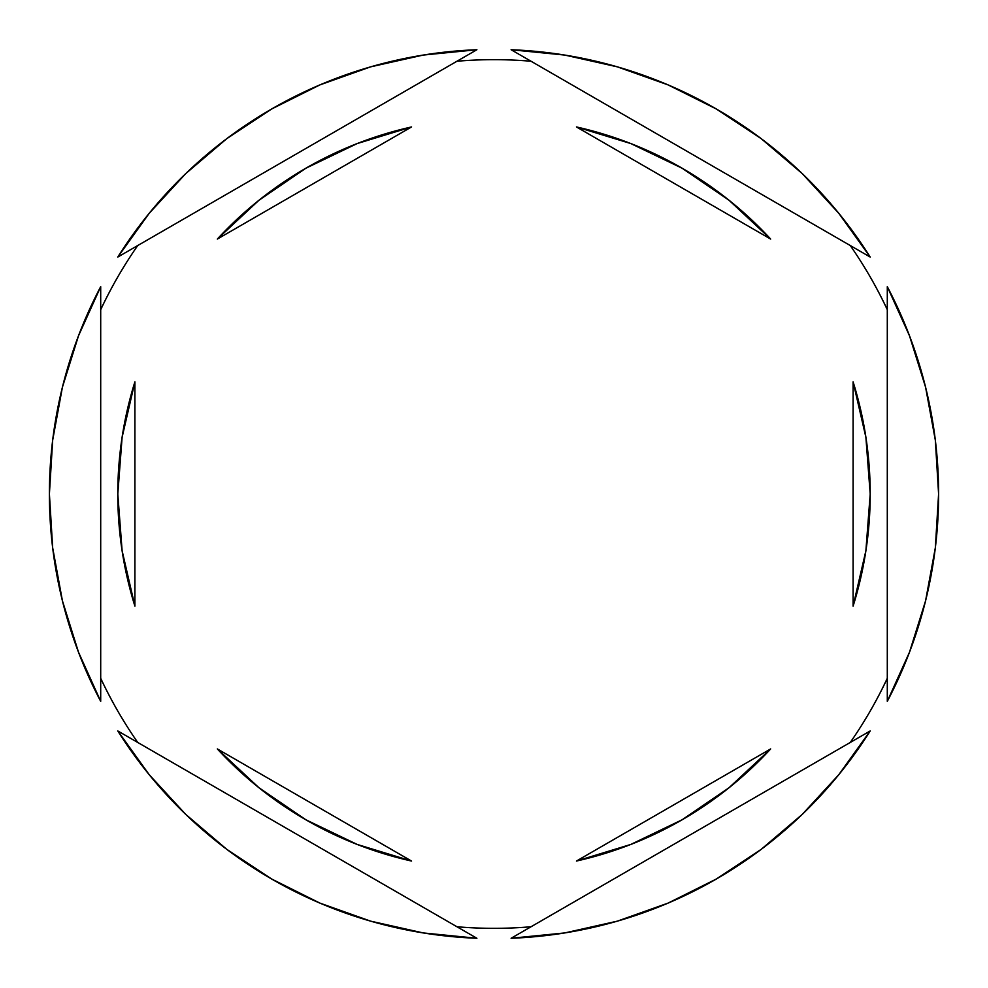 <?xml version="1.0" encoding="UTF-8"?>
<svg xmlns="http://www.w3.org/2000/svg" width="988" height="988" viewBox="0 0 988 988"><rect width="100%" height="100%" fill="white"/><g stroke="black" fill="none" stroke-linecap="round" stroke-linejoin="round"><path stroke-width="1.48" d="M850.26 245.543A434.337 434.337 0 0 1 887.298 309.701A434.337 434.337 0 0 0 850.26 245.543M456.962 61.244A434.337 434.337 0 0 1 531.038 61.244A434.337 434.337 0 0 0 456.962 61.244M100.702 309.701A434.337 434.337 0 0 1 137.74 245.543A434.337 434.337 0 0 0 100.702 309.701M49.4 494.062A444.6 444.6 0 0 1 49.4 494L52.66 547.784L62.417 600.79L78.509 652.216L100.702 701.332L100.702 286.668L78.509 335.784L62.417 387.21L52.66 440.216L49.4 494A444.6 444.6 0 0 1 49.4 493.938M938.6 494.062A444.6 444.6 0 0 0 938.6 494A444.6 444.6 0 0 1 887.298 701.332L909.491 652.216L925.583 600.79L935.34 547.784L938.6 494L935.34 440.216L925.583 387.21L909.491 335.784L887.298 286.668L887.298 701.332L887.298 286.668A444.6 444.6 0 0 1 938.6 494A444.6 444.6 0 0 0 938.6 493.938M117.794 494A376.206 376.206 0 0 0 117.794 494.025A376.206 376.206 0 0 1 134.899 381.862L122.104 437.289L117.794 494L122.104 550.711L134.899 606.138A376.206 376.206 0 0 1 117.794 494L122.104 437.289L134.899 381.862L134.899 606.138L122.104 550.711L117.794 494M576.436 126.946A376.206 376.206 0 0 1 770.665 239.071L729.07 200.28L682.103 168.207L630.838 143.569L576.436 126.946L770.665 239.071L576.436 126.946L630.838 143.569L682.103 168.207M870.206 494.025A376.206 376.206 0 0 0 870.206 493.975L865.896 437.289L853.101 381.862A376.206 376.206 0 0 1 853.101 606.138L865.896 550.711L870.206 494L865.896 550.711L853.101 606.138L853.101 381.862L865.896 437.289L870.206 494M576.436 861.054L770.665 748.929A376.206 376.206 0 0 1 576.436 861.054L630.838 844.431L682.103 819.793L729.07 787.72L770.665 748.929L576.436 861.054L630.838 844.431L682.103 819.793M411.564 861.054A376.206 376.206 0 0 1 217.335 748.929L258.93 787.72L305.897 819.793L357.162 844.431L411.564 861.054L217.335 748.929L411.564 861.054L357.162 844.431L305.897 819.793M511.105 49.733L870.206 257.053L838.775 213.285L802.281 173.629L761.254 138.691L716.3 108.964L668.086 84.894L617.315 66.838L564.728 55.056L511.105 49.733A444.6 444.6 0 0 1 870.206 257.053L511.105 49.733M870.206 730.947L511.105 938.267L564.728 932.944L617.315 921.162L668.086 903.106L716.3 879.036L761.254 849.31L802.281 814.371L838.775 774.716L870.206 730.947A444.6 444.6 0 0 1 511.105 938.267L870.206 730.947M476.895 938.267L117.794 730.947L149.225 774.716L185.719 814.371L226.746 849.31L271.7 879.036L319.914 903.106L370.685 921.162L423.272 932.944L476.895 938.267A444.6 444.6 0 0 1 117.794 730.947L476.895 938.267M100.702 701.332A444.6 444.6 0 0 1 100.702 286.668L100.702 701.332M117.794 257.053L476.895 49.733L423.272 55.056L370.685 66.838L319.914 84.894L271.7 108.964L226.746 138.691L185.719 173.629L149.225 213.285L117.794 257.053A444.6 444.6 0 0 1 476.895 49.733L117.794 257.053M137.74 742.457A434.337 434.337 0 0 1 100.702 678.299A434.337 434.337 0 0 0 137.74 742.457M531.038 926.756A434.337 434.337 0 0 1 456.962 926.756A434.337 434.337 0 0 0 531.038 926.756M887.298 678.299A434.337 434.337 0 0 1 850.26 742.457A434.337 434.337 0 0 0 887.298 678.299M305.897 168.207L357.162 143.569L411.564 126.946L357.162 143.569L305.897 168.207L258.93 200.28L217.335 239.071A376.206 376.206 0 0 1 411.564 126.946L217.335 239.071L411.564 126.946M853.101 381.862L853.101 606.138M134.899 606.138L134.899 381.862"/></g></svg>
